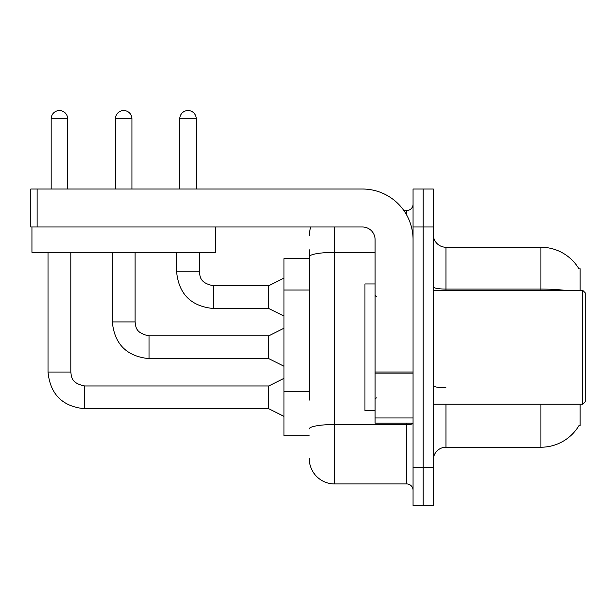 <?xml version="1.0" encoding="UTF-8"?>
<svg xmlns="http://www.w3.org/2000/svg" width="616" height="616" viewBox="0 0 616 616"><rect width="100%" height="100%" fill="white"/><g stroke="black" fill="none" stroke-linecap="round" stroke-linejoin="round"><path stroke-width="0.92" d="M580.133 404.196L580.133 425.718L578.894 425.718L579.117 425.34A44.298 44.298 0 0 1 540.902 447.231A44.298 44.298 0 0 0 578.894 425.718M580.133 290.282L580.133 268.761L578.986 268.923A44.298 44.298 0 0 0 540.902 247.247L445.969 247.247A12.659 12.659 0 0 1 433.31 234.588A12.659 12.659 0 0 0 445.969 247.247L445.969 290.282M309.263 281.158L309.263 249.773L309.263 258.635L283.953 258.635L283.953 435.843L309.263 435.843M433.31 459.89A12.659 12.659 0 0 1 445.969 447.231L540.902 447.231L540.902 404.196M423.184 467.482L423.184 505.459L433.31 505.459L433.31 467.482L423.184 467.482L423.184 505.459L413.059 505.459L413.059 467.482L423.184 467.482L423.184 226.988L423.184 467.482M413.059 467.482L413.059 189.02L423.184 189.02L423.184 226.988L423.184 189.02L433.31 189.02L433.31 467.482M309.263 400.138L309.263 249.773M334.58 226.988L334.58 483.937L406.729 483.937L406.729 423.184M403.85 210.533L406.729 210.533A6.329 6.329 0 0 0 413.059 204.212M413.059 490.267A6.329 6.329 0 0 0 406.729 483.937M309.263 235.851A25.318 25.318 0 0 1 310.864 226.988M334.58 483.937A25.318 25.318 0 0 1 309.263 458.627M51.182 189.02L51.182 118.773A8.224 8.224 0 0 1 59.406 110.541A8.224 8.224 0 0 1 67.637 118.773L67.637 189.02M283.953 416.347L268.761 408.755L268.761 385.97L283.953 378.378M48.017 252.306L48.017 372.049L70.802 372.049L70.802 252.306M115.477 189.02L115.477 118.773A8.224 8.224 0 0 1 123.708 110.541A8.224 8.224 0 0 1 131.932 118.773L131.932 189.02M283.953 366.227L268.761 358.627L268.761 335.843L283.953 328.251M112.312 252.306L112.312 321.922L135.096 321.922L135.096 252.306M179.78 189.02L179.78 118.773A8.224 8.224 0 0 1 188.003 110.541A8.224 8.224 0 0 1 196.234 118.773L196.234 189.02M283.953 316.1L268.761 308.508L268.761 285.724L283.953 278.132M176.615 252.306L176.615 271.802L199.399 271.802L199.399 252.306M413.059 423.184L375.082 423.184L375.082 372.002L413.059 372.002M413.059 239.647A50.627 50.627 0 0 0 362.424 189.02L37.129 189.02L37.129 226.988L362.424 226.988A12.659 12.659 0 0 1 375.082 239.647L375.082 372.002M37.129 226.988L30.8 226.988L30.8 189.02L37.129 189.02M375.082 283.953L364.957 283.953L364.957 410.525L375.082 410.525M582.667 404.196L585.2 401.663L585.2 292.808L582.667 290.282L582.667 404.196L433.31 404.196M215.477 226.988L215.477 252.306L31.94 252.306L31.94 226.988M309.263 290.013L283.953 290.013M309.263 391.275L283.953 391.275M445.969 404.196L445.969 447.231M578.986 268.923A44.298 44.298 0 0 0 540.902 247.247L540.902 289.081L445.969 289.081A12.659 2.195 0 0 1 433.31 286.887M564.633 290.282A44.298 7.692 180 0 0 540.902 289.081L540.902 290.282M433.31 226.988L413.059 226.988M445.969 387.81A12.659 2.195 -0 0 1 433.31 385.616M413.059 423.415A6.329 1.101 0 0 1 406.729 424.516L334.58 424.516A25.318 4.397 180 0 0 309.263 428.913M309.263 256.772A25.318 4.397 180 0 1 334.58 252.375L375.082 252.375M406.729 215.138L406.729 210.533M268.761 408.755L84.723 408.755L84.723 385.993M51.182 118.773L67.637 118.773M268.761 358.627L149.018 358.627L149.018 335.866M115.477 118.773L131.932 118.773M268.761 308.508L213.321 308.508L213.321 285.747M179.78 118.773L196.234 118.773M413.059 373.096L375.082 373.096M375.082 417.956L413.059 417.956M70.802 372.049C71.572 376.468 70.755 383.19 84.723 385.97L268.761 385.97M48.017 372.049C50.212 394.317 62.455 406.552 84.723 408.755C62.455 406.552 50.212 394.317 48.017 372.049C50.212 394.317 62.455 406.552 84.723 408.755C62.455 406.552 50.212 394.317 48.017 372.049C50.212 394.317 62.455 406.552 84.723 408.755C62.455 406.552 50.212 394.317 48.017 372.049C50.212 394.317 62.455 406.552 84.723 408.755C62.455 406.552 50.212 394.317 48.017 372.049C50.212 394.317 62.455 406.552 84.723 408.755M112.312 321.922C114.514 344.19 126.75 356.425 149.018 358.627C126.75 356.425 114.514 344.19 112.312 321.922C114.514 344.19 126.75 356.425 149.018 358.627C126.75 356.425 114.514 344.19 112.312 321.922C114.514 344.19 126.75 356.425 149.018 358.627C126.75 356.425 114.514 344.19 112.312 321.922C114.514 344.19 126.75 356.425 149.018 358.627C126.75 356.425 114.514 344.19 112.312 321.922C114.514 344.19 126.75 356.425 149.018 358.627M268.761 335.843L149.018 335.843C135.058 333.071 135.867 326.341 135.096 321.922M176.615 271.802C178.817 294.071 191.052 306.306 213.321 308.508C191.052 306.306 178.817 294.071 176.615 271.802C178.817 294.071 191.052 306.306 213.321 308.508C191.052 306.306 178.817 294.071 176.615 271.802C178.817 294.071 191.052 306.306 213.321 308.508C191.052 306.306 178.817 294.071 176.615 271.802C178.817 294.071 191.052 306.306 213.321 308.508C191.052 306.306 178.817 294.071 176.615 271.802M268.761 285.724L213.321 285.724C199.353 282.944 200.169 276.222 199.399 271.802M376.353 296.612L375.082 295.341M433.31 290.282L582.667 290.282M376.353 397.867L375.082 399.137"/></g></svg>
